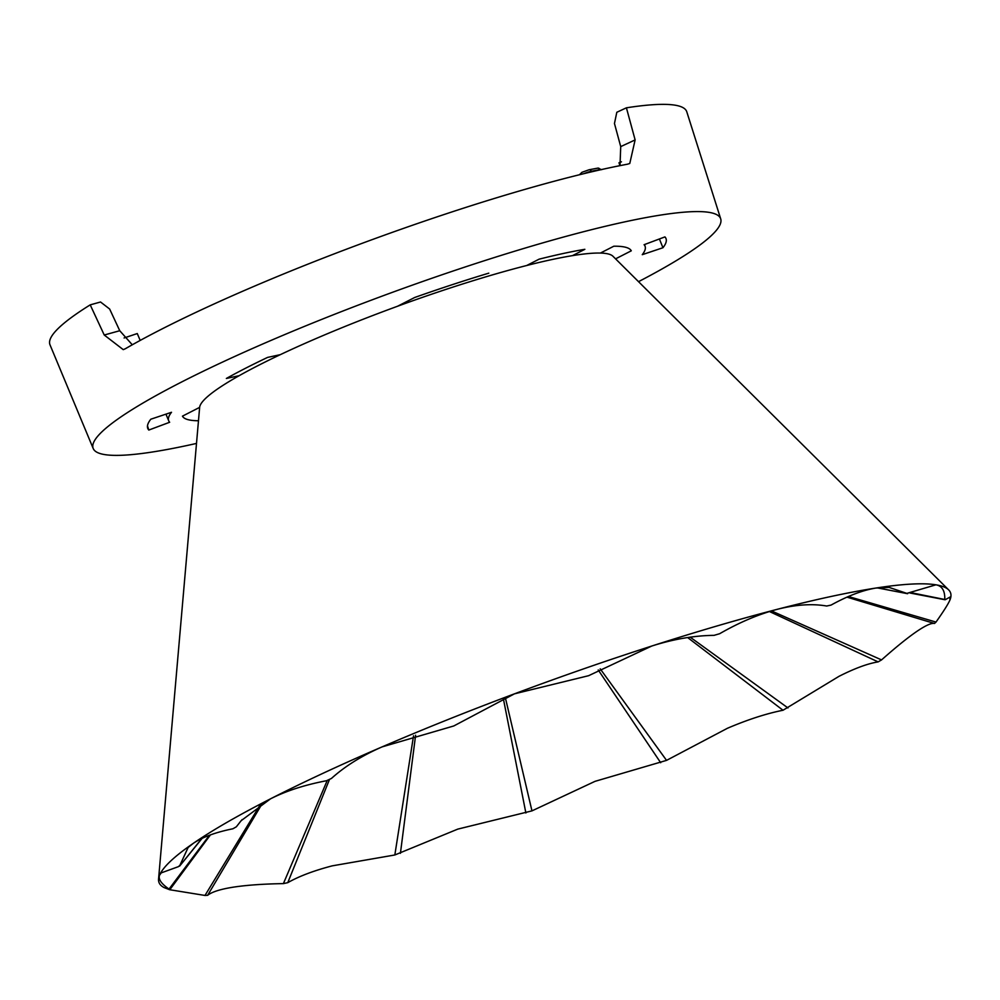 <?xml version="1.0" encoding="UTF-8"?>
<svg xmlns="http://www.w3.org/2000/svg" width="1000" height="1000" viewBox="0 0 1000 1000"><rect width="100%" height="100%" fill="white"/><g stroke="black" fill="none" stroke-linecap="round" stroke-linejoin="round"><path stroke-width="1.5" d="M948.675 589.9L612.888 256.188A220.45 28.775 159.9 0 0 600.413 253.062A220.475 28.775 159.9 0 0 572.463 255.637L584.85 249.312L572.463 255.637A220.45 28.775 159.9 0 0 526.688 265.512A220.475 28.775 159.9 0 0 475.4 280L475.4 280A220.45 28.775 159.9 0 0 397.55 306.25A220.475 28.775 159.9 0 0 280.3 354.663L267.575 357.413L280.3 354.663A220.45 28.775 159.9 0 0 258.2 365.513A220.45 28.775 159.9 0 0 239.112 375.712A220.475 28.775 159.9 0 0 199.613 407.388A220.45 28.775 159.9 0 0 199.638 407.413L158.562 879.038A421.438 55.012 -20.1 0 1 159.575 875.163A421.438 55.012 -20.1 0 1 193.25 843.375A421.438 55.012 -20.1 0 1 270.525 798.825A421.438 55.012 -20.1 0 1 382.088 746.888A421.438 55.012 -20.1 0 1 514.475 693.825A421.438 55.012 -20.1 0 1 651.725 646.05A421.438 55.012 -20.1 0 1 777.275 609.312A421.438 55.012 -20.1 0 1 875.987 588.038A421.438 55.012 -20.1 0 1 935.95 584.812A421.438 55.012 -20.1 0 1 948.675 589.9A421.438 55.012 -20.1 0 1 949.938 600A421.438 55.012 -20.1 0 1 949.9 600.087M169.675 889.737L164.237 887.638A421.438 55.012 -20.1 0 1 158.562 879.038M209.425 835.275L169.05 889.062C161.25 883.737 158.088 879.1 159.575 875.163L161.213 872.887L178.45 866.637L179.95 865.225L188.125 847.487L193.25 843.375C202.5 837.113 215.725 832.25 232.913 828.775L236.35 826.8L241.137 820.688L270.525 798.825C286.225 790.888 304.887 784.862 326.5 780.738L331.45 778.438C345 766.213 361.887 755.7 382.088 746.888L453.787 725.962L514.475 693.825L588.6 675.7L651.725 646.05C673.375 639.163 694.163 635.6 714.062 635.35L719.625 633.725C739.362 622.388 758.575 614.25 777.275 609.312C795.725 604.612 812.2 603.513 826.688 606.025L831.062 605.087C847.738 595.887 862.712 590.2 875.987 588.038L889.075 587.388L906.825 593.387L935.95 584.812C941.975 585.887 944.925 590.6 944.788 598.95L945.413 599.625L950 597.062L949.938 600C948.25 603.962 943.6 611.312 936.012 622.062L934.513 623.462C931.488 622.775 925.4 625.55 916.263 631.788C907.062 638.162 895.487 647.537 881.55 659.912L878.125 661.888C867.675 663.587 854.625 668.413 838.988 676.338L783.012 710.25C766.225 713.612 747.688 719.625 727.425 728.275L666.55 760.375L595.037 781.338L531.962 810.875L457.788 829.112L394.837 854.975L332.238 865.85C313.837 870.662 299.012 876.263 287.775 882.663L283.4 883.612L327.175 780.588M283.4 883.612C263.488 883.938 246.863 885.113 233.538 887.125C220.55 889.163 211.912 891.888 207.638 895.312L204.988 895.45L260.312 804.638M262.337 803.388L207.638 895.312M394.837 854.975L413.525 735.825M329.35 779.825L287.775 882.663M204.988 895.45L169.775 889.737M525.875 812.987L503.288 698.3M415.6 735.25L400.412 853.337M660.688 762.725L598.225 669.95M505.3 697.45L531.962 810.875M202.162 838.312L179.65 866.075L201.863 838.462M783.012 710.25L687.638 637.55M600.2 668.825L666.55 760.375M242.1 819.613L241.2 820.775M878.125 661.888L769.438 611.538M690.212 637.175L787.962 707.95M934.175 623.4L846.988 597.15M771.5 610.913L881.55 659.912M848.438 596.512L936.012 622.062M910.638 592.6L945.413 599.625M877.387 587.837L907.625 593.713L877.2 587.863M539.087 259.175L526.688 265.512L539.087 259.175A239.188 31.225 -20.1 0 1 584.85 249.312A239.188 31.225 159.9 0 0 539.087 259.175M488.787 273.163A239.188 31.225 159.9 0 0 414.725 297.475L397.55 306.25L414.725 297.475A239.188 31.225 -20.1 0 1 488.787 273.163M631.287 250.812A239.188 31.225 159.9 0 0 613.825 246.213L600.413 253.062L613.825 246.213A239.188 31.225 -20.1 0 1 631.287 250.812L615.588 258.837L631.287 250.812M267.575 357.413A239.188 31.225 159.9 0 0 226.363 378.462L239.112 375.712L226.363 378.462A239.188 31.225 -20.1 0 1 245.562 368.237A239.188 31.225 -20.1 0 1 267.575 357.413M182.463 416.15A239.188 31.225 159.9 0 0 198.388 420.75A239.188 31.225 -20.1 0 1 182.463 416.15L199.613 407.388L182.463 416.15M123.375 349.588L125.35 348.738A336.575 43.925 -20.1 0 1 608.05 168.125A336.575 43.925 -20.1 0 1 627.475 164.2L629.775 163.475L635.125 139.913L626.413 107.812A339.038 44.25 159.9 0 1 686.775 111.788L720.713 218.9A334.1 43.612 159.9 0 0 625.725 221.663A334.1 43.612 159.9 0 0 276.875 337.912A334.1 43.612 159.9 0 0 93.212 448.525A334.1 43.612 159.9 0 0 188.025 445.3A334.1 43.612 159.9 0 0 196.287 443.475M123.225 349.625L104.237 335.012L90.213 304.862A339.038 44.25 159.9 0 0 50 344.812L93.212 448.525M90.213 304.862L100.55 302L109.65 309.025L119.75 330.725L132.287 344.787M620 165.65L620.725 146.613L614.462 123.5L616.812 112.275L626.413 107.812M638.725 281.562A334.1 43.612 159.9 0 0 720.713 218.9M171.5 412.287A253.675 33.112 159.9 0 0 168.725 420.838A253.675 33.112 159.9 0 0 169.662 422.262L148.812 430.05A275.963 36.025 -20.1 0 1 147.662 428.125A275.963 36.025 -20.1 0 1 150.812 419.212L171.5 412.287M664.938 236.9A275.963 36.025 -20.1 0 1 665.95 238.45A275.963 36.025 -20.1 0 1 662.95 247.738L642.262 254.675A253.675 33.112 159.9 0 0 645.163 246.488A253.675 33.112 159.9 0 0 644.087 244.7L664.938 236.9M124.087 337.975L137.262 333.55L140.2 340.425M619.913 165.662L618.987 162.738L621.45 161.812M659.4 238.975L662.95 247.738M147.475 425.863L148.812 430.05M601.487 169.575A7.262 0.95 159.9 0 0 600.062 169.638A296.613 38.712 159.9 0 0 591.337 171.275A7.262 0.95 159.9 0 0 583.962 173.65M579.425 174.762L581.962 172.3L589.138 169.75A2.512 1.925 -101.1 0 1 591.337 171.275L591.562 171.838M104.237 335.012L119.75 330.725M620.725 146.613L635.125 139.913M597.4 168.25A2.512 2 79.8 0 1 600.062 169.638L600.15 169.862M582.25 172.2L588.763 169.875A2.512 1.925 -101.1 0 1 589.138 169.75L597.812 168.125L601.6 169.675M945.062 599.763L909.925 593M169.8 889.725L210.425 834.912M645.163 246.488L644.55 244.537M168.725 420.838L165.938 414.15"/></g></svg>
